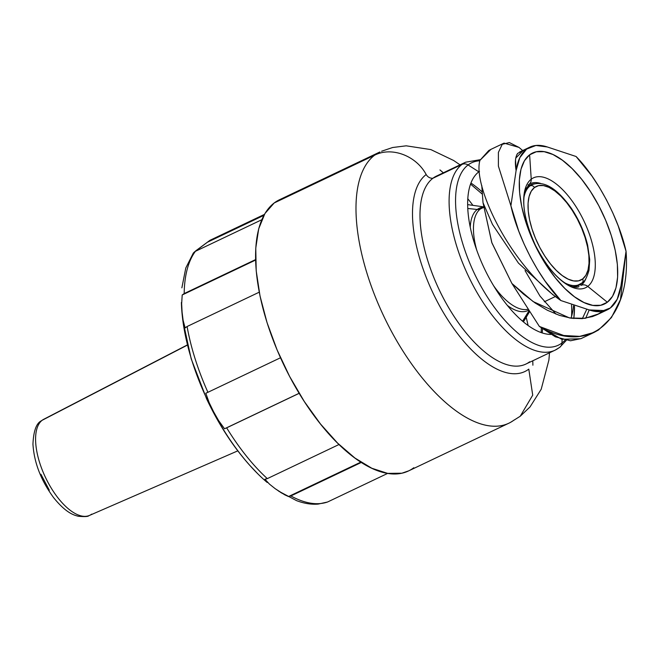 <?xml version="1.0" encoding="UTF-8"?>
<svg xmlns="http://www.w3.org/2000/svg" width="659" height="659" viewBox="0 0 659 659"><rect width="100%" height="100%" fill="white"/><g stroke="black" fill="none" stroke-linecap="round" stroke-linejoin="round"><path stroke-width="0.99" d="M559.722 347.351A6.829 6.079 -127.1 0 0 561.946 342.993L562.135 339.41L561.946 342.993A6.829 6.079 52.9 0 1 559.722 347.351A6.829 6.079 52.9 0 1 558.766 347.936A104.081 46.476 -115.4 0 1 555.109 350.16A104.081 46.476 -115.4 0 1 470.51 280.429A104.081 46.476 -115.4 0 1 462.008 164.412L432.897 178.268L462.008 164.412A104.081 46.476 -115.4 0 1 465.658 162.188L436.546 176.044A104.081 46.476 64.6 0 0 432.897 178.268C430.055 178.4 427.815 177.147 426.175 174.528C416.117 155.631 391.718 146.479 374.609 155.186A150.161 67.053 -115.4 0 1 379.881 151.974L279.49 199.751A150.161 67.053 64.6 0 0 274.21 202.956L374.609 155.186A150.161 67.053 -115.4 0 0 386.882 322.572A150.161 67.053 -115.4 0 0 508.929 423.169A150.161 67.053 -115.4 0 0 514.201 419.956A150.161 67.053 -115.4 0 1 390.021 328.684A150.161 67.053 -115.4 0 1 374.609 155.186C391.718 146.479 416.117 155.631 426.175 174.528A110.374 49.285 64.6 0 0 437.51 302.044A110.374 49.285 64.6 0 0 528.79 369.139A110.374 49.285 -115.4 0 1 437.51 302.044A110.374 49.285 -115.4 0 1 426.175 174.528C427.815 177.147 430.055 178.4 432.897 178.268A104.081 46.476 64.6 0 0 443.581 298.519A104.081 46.476 64.6 0 0 529.655 361.791M528.79 369.139L532.719 395.161L520.231 416.241L532.719 395.161L528.79 369.139M530.058 183.729L529.004 184.372A6.829 6.088 -127.1 0 0 531.236 179.207A60.793 27.151 64.6 0 0 537.48 249.448A60.793 27.151 64.6 0 0 587.754 286.401A6.829 6.088 -127.1 0 0 581.016 285.38L580.447 284.317A55.751 24.894 -115.4 0 1 578.487 285.512A55.751 24.894 -115.4 0 1 572.218 286.591A55.751 24.894 64.6 0 0 580.447 284.317L576.328 286.278L580.447 284.317L581.016 285.38A6.829 6.088 52.9 0 1 587.754 286.401A60.793 27.151 64.6 0 0 581.518 216.16A60.793 27.151 64.6 0 0 531.236 179.207A60.793 27.151 64.6 0 0 537.48 249.448A60.793 27.151 64.6 0 0 587.754 286.401L607.343 302.234A83.602 37.332 -115.4 0 1 538.205 251.417A83.602 37.332 -115.4 0 1 529.622 154.824L531.236 179.207A6.829 6.088 52.9 0 1 529.029 184.355A6.829 6.088 52.9 0 1 528.065 184.948M479.867 160.788A100.975 45.092 64.6 0 0 468.071 164.956L478.829 171.826A90.102 40.232 -115.4 0 1 479.447 171.381A90.102 40.232 64.6 0 0 478.829 171.826L479.455 171.529L478.829 171.826A90.102 40.232 64.6 0 0 482.067 263.501A90.102 40.232 64.6 0 0 550.784 334.434A90.102 40.232 -115.4 0 1 482.067 263.501A90.102 40.232 -115.4 0 1 478.829 171.826L468.071 164.956A6.829 6.079 -127.1 0 0 462.008 164.412A6.829 6.079 52.9 0 1 468.071 164.956A100.975 45.092 64.6 0 0 478.442 281.615A100.975 45.092 64.6 0 0 561.946 342.993A100.975 45.092 64.6 0 0 565.051 340.135M573.775 318.528A100.975 45.092 64.6 0 0 574.5 306.155M573.503 305.776A90.102 40.232 -115.4 0 1 570.991 318.19A90.102 40.232 64.6 0 0 573.503 305.776M571.542 304.993A104.081 46.476 -115.4 0 1 571.567 316.369M542.258 332.935A104.081 46.476 64.6 0 0 542.522 328.923M482.248 192.033A104.081 46.476 64.6 0 0 470.921 183.021M439.957 169.948A150.161 67.053 -115.4 0 1 443.326 172.823M467.775 198.73A150.161 67.053 -115.4 0 1 472.923 205.361M526.187 317.3A150.161 67.053 -115.4 0 1 528.09 325.472M532.769 360.786A150.161 67.053 -115.4 0 1 532.884 365.21M528.889 310.035A56.641 25.289 -115.4 0 1 507.463 305.512A56.641 25.289 -115.4 0 0 528.889 310.035M477.248 209.48A56.641 25.289 -115.4 0 0 470.246 227.322A56.641 25.289 -115.4 0 1 477.248 209.48L467.742 208.466L477.248 209.48A6.821 6.079 -127.1 0 0 480.378 208.969A6.821 6.079 52.9 0 1 477.248 209.48A56.641 25.289 -115.4 0 1 483.393 207.173M522.603 321.18L529.193 310.504L522.603 321.18M480.378 208.969A55.751 24.894 64.6 0 0 476.795 250.329A55.751 24.894 64.6 0 1 480.378 208.969L483.434 207.511L480.378 208.969A55.751 24.894 64.6 0 1 482.339 207.774L483.409 207.264M493.739 285.932A55.751 24.894 64.6 0 0 528.337 309.17A55.751 24.894 64.6 0 1 493.739 285.932M525.775 189.009A55.751 24.894 -115.4 0 1 528.617 186.011A55.751 24.894 64.6 0 0 525.775 189.009M528.156 185.13L528.617 186.011L528.156 185.13M531.146 183.276A56.962 25.437 -115.4 0 1 540.66 183.441A56.962 25.437 -115.4 0 0 529.317 184.116M586.642 309.532L582.358 318.618M598.701 313.865L584.97 318.33L569.533 317.951L533.156 301.583L511.911 283.477L539.375 326.444L563.7 335.489L579.714 336.362L594.121 332.4L598.537 329.953L611.428 317.572L620.473 299.557L626.05 251.277C618.958 219.027 597.351 178.045 576.081 156.504L547.316 146.973L535.948 145.466L526.599 149.099L519.844 157.641L516.096 170.574L510.906 205.773C518.007 238.031 539.606 279.004 560.875 300.545C509.769 265.272 472.338 184.825 479.958 160.326C472.338 184.825 509.769 265.272 560.875 300.545L589.245 309.944L600.835 311.608L610.358 307.959L617.211 299.235L620.935 285.981L626.05 251.277L620.935 285.981A90.102 40.232 -115.4 0 1 610.358 307.959A90.102 40.232 -115.4 0 1 589.245 309.944L560.875 300.545L545.133 281.171L537.571 269.638L530.52 257.216L524.193 244.258L518.748 231.128L510.906 205.773L516.096 170.574C514.728 161.875 515.354 156.076 517.974 153.201C516.986 153.811 516.17 155.977 515.536 159.7L516.096 170.574A90.102 40.232 -115.4 0 1 526.599 149.099L517.974 153.201L526.599 149.099A90.102 40.232 -115.4 0 1 547.316 146.973L576.081 156.504L591.831 175.879L599.385 187.411L606.437 199.834L612.771 212.791L618.208 225.922L626.05 251.277C631.223 318.47 590.711 356.478 539.375 326.444L511.911 283.477L491.927 242.949L483.014 202.692L491.762 242.487L511.919 283.485L523.444 294.062L535.265 303.058L547.357 310.249L559.475 315.373L571.073 318.198L582.144 318.635L592.466 316.575L596.865 314.804L602.754 311.336L599.023 313.692M529.515 147.295L519.465 152.072M528.419 147.88L522.908 150.853L515.783 158.036M525.042 270.585L539.927 295.99L556.015 314.129M585.752 318.215L589.204 309.936M564.656 301.797L589.245 309.944L605.432 310.62M529.622 154.824L524.465 160.705L520.997 169.198L519.35 179.965L519.597 192.593L521.722 206.613L525.635 221.465L531.203 236.597L538.205 251.417L546.369 265.355L555.38 277.876L564.895 288.502L574.549 296.83L583.973 302.522L592.795 305.381L600.687 305.282L607.343 302.234L612.499 296.352L615.967 287.859L617.615 277.093L617.368 264.457L615.242 250.445L611.321 235.584L605.753 220.46L598.759 205.641L590.596 191.703L581.584 179.182L572.07 168.547L562.415 160.228L552.992 154.527L544.169 151.677L536.278 151.776L529.622 154.824A83.602 37.332 -115.4 0 1 598.759 205.641A83.602 37.332 -115.4 0 1 607.343 302.234L587.754 286.401A60.793 27.151 64.6 0 0 581.518 216.16A60.793 27.151 64.6 0 0 531.236 179.207L529.622 154.824M580.447 284.317A55.751 24.894 64.6 0 0 581.839 283.082A55.751 24.894 -115.4 0 1 580.447 284.317M534.573 183.754A55.751 24.894 64.6 0 0 528.617 186.011A55.751 24.894 -115.4 0 1 530.577 184.825A55.751 24.894 -115.4 0 1 534.573 183.754M585.917 278.559A56.962 25.437 -115.4 0 1 581.016 285.38M285.306 197.684L274.21 202.956L264.943 213.524L258.715 228.772L255.766 248.113L256.203 270.808L260.017 295.982L267.06 322.663L277.06 349.838L289.631 376.454L304.293 401.496L320.48 423.984L337.573 443.079L354.913 458.021L371.833 468.261L387.69 473.384L401.858 473.211L408.827 470.806M374.609 155.186L274.21 202.956A150.161 67.053 64.6 0 0 286.484 370.342A150.161 67.053 64.6 0 0 408.539 470.938A150.161 67.053 64.6 0 0 413.811 467.733M432.897 178.268A104.081 46.476 64.6 0 0 441.398 294.285A104.081 46.476 64.6 0 0 525.997 364.015L555.109 350.16L559.705 347.359L566.303 340.373M462.008 164.412A104.081 46.476 64.6 0 0 469.447 278.287A104.081 46.476 64.6 0 0 553.123 350.975M561.946 342.993A100.975 45.092 -115.4 0 1 478.442 281.615A100.975 45.092 -115.4 0 1 468.071 164.956M580.859 338.718L561.765 339.294L539.375 326.444L555.364 336.823L570.505 340.777L581.139 338.578M600.711 311.616L600.398 312.407L600.711 311.616M483.014 202.692L481.778 185.525L483.014 202.692L492.479 224.422L518.452 263.106L552.983 294.828L555.636 296.591M490.947 149.346L479.958 160.326L488.739 150.557L491.103 149.28M510.906 205.773L498.393 166.109L498.393 152.402L502.24 144.321L509.366 142.566L518.979 147.402L522.686 150.54L518.979 147.402L504.036 143.118L502.24 144.321L498.393 152.402L498.393 166.109L510.906 205.773M184.454 330.76A140.655 62.811 64.6 0 0 248.665 464.06M187.387 344.912L43.741 419.281A53.239 23.773 64.6 0 0 42.192 420.261A53.239 23.773 64.6 0 0 47.654 481.77A53.239 23.773 64.6 0 0 91.683 514.135M195.69 250.881L209.99 240.296L264.44 214.389L209.99 240.296L194.207 252.133M193.4 252.941L195.393 251.334A143.588 64.112 64.6 0 0 184.174 293.576L182.205 294.968L181.645 303.774L182.09 312.177L183.12 320.323L185.13 327.902L187.098 326.51A143.588 64.112 64.6 0 0 207.915 392.303L205.806 393.242L209.183 402.698L213.59 411.743L218.599 420.557L224.538 428.778L226.655 427.839A143.588 64.112 64.6 0 0 267.307 478.632L264.918 479.225L269.498 484.151L275.116 488.632L284.729 494.818L288.485 496.548L290.874 495.955A143.588 64.112 64.6 0 0 327.556 502.001L387.69 473.384L327.556 502.001A143.588 64.112 64.6 0 1 290.874 495.955L361.33 462.437L290.874 495.955M267.216 482.487A140.655 62.811 -115.4 0 1 181.398 302.473M42.192 420.261L187.428 345.085L42.192 420.261A53.239 23.773 64.6 0 0 46.361 479.25A53.239 23.773 64.6 0 0 89.492 515.42L237.8 450.855M226.655 427.839L299.17 393.332L226.655 427.839A143.588 64.112 64.6 0 0 267.307 478.632L339.031 444.504L267.307 478.632M187.098 326.51L259.251 292.176L187.098 326.51A143.588 64.112 64.6 0 0 207.915 392.303L280.503 357.763L207.915 392.303M195.393 251.334L261.788 219.735L195.393 251.334A143.588 64.112 64.6 0 0 184.174 293.576L255.568 259.605L184.174 293.576M40.891 474.216L49.31 490.189M207.939 241.977L263.905 215.345L207.939 241.977M186.019 327.161L185.13 327.902L183.12 320.323L182.09 312.177L181.645 303.774L182.205 294.968L255.577 260.058L182.213 294.952M224.579 428.762L299.145 393.283L224.538 428.778L218.599 420.557L213.59 411.743L209.183 402.698L205.806 393.242M288.502 496.548L360.844 462.124L288.485 496.548L281.344 492.858L275.116 488.632L269.498 484.151L264.918 479.225L266.096 479.044M581.988 282.975A3.419 3.04 -127.1 0 0 582.655 278.963A51.847 23.156 -115.4 0 1 539.779 247.446A51.847 23.156 -115.4 0 1 534.449 187.543A3.419 3.04 -127.1 0 0 530.108 185.846A55.265 24.68 64.6 0 0 523.954 197.288A55.265 24.68 -115.4 0 1 530.108 185.846L527.282 187.189L530.108 185.846A3.419 3.04 52.9 0 1 534.449 187.543A51.847 23.156 -115.4 0 1 577.333 219.06A51.847 23.156 -115.4 0 1 582.655 278.963A3.419 3.04 52.9 0 1 581.485 283.288A55.265 24.68 -115.4 0 1 579.541 284.466A55.265 24.68 -115.4 0 1 564.639 282.785A55.265 24.68 64.6 0 0 578.503 284.902M530.108 185.846A55.265 24.68 -115.4 0 1 532.052 184.66C543.864 180.311 556.929 188.153 571.246 208.162C578.997 219.793 584.467 232.149 587.647 245.23L589.723 259.728L589.006 270.256C586.839 277.711 584.492 281.961 581.955 282.999L575.307 286.484M582.556 282.365A55.265 24.68 -115.4 0 1 581.485 283.288M582.655 278.963L578.528 280.858L573.635 280.915L568.157 279.144L562.316 275.61L556.328 270.454L550.43 263.855L544.836 256.096L539.779 247.446L535.438 238.253L531.986 228.871L529.548 219.661L528.238 210.971L528.081 203.129L529.103 196.456L531.253 191.192L534.449 187.543L538.576 185.649L543.477 185.591L548.947 187.362L554.787 190.896L560.776 196.053L566.682 202.642L572.267 210.41L577.333 219.06L581.675 228.245L585.126 237.627L587.556 246.845L588.874 255.535L589.022 263.369L588.009 270.05L585.851 275.314L582.655 278.963M549.507 352.829L548.898 360.069L541.204 389.247L530.025 406.949L520.231 416.241L510.568 422.328M465.658 162.188L480.32 159.676M574.508 306.155L573.849 318.536M544.309 301.781L555.455 296.476M596.848 314.813L607.194 309.887M529.004 184.372L525.108 190.929C521.607 203.928 525.025 222.034 535.363 245.263C546.673 267.043 558.379 280.619 570.455 285.965C574.788 287.431 577.638 287.645 579.014 286.599M483.36 206.819L467.626 204.619M529.754 311.394L523.419 321.872M508.929 423.169L408.539 470.938M381.569 151.24L392.632 147.509L406.208 145.82L430.854 149.593L453.639 160.491L460.056 164.857M541.187 332.573L541.319 328.001M482.404 194.224L470.526 184.083M601.387 312.251L602.68 311.353M594.121 332.4L580.941 338.668M504.036 143.118L490.864 149.395M182.181 314.829L182.798 320.307L191.192 358.826L206.671 398.992C218.706 424.478 233.047 446.563 249.687 465.262L257.858 473.87M43.099 419.635L41.303 420.837C36.311 423.276 33.527 431.068 32.95 444.207C34.136 462.775 41.064 480.642 53.733 497.809C67.169 514.341 75.077 515.247 78.223 516.269C84.723 516.821 88.257 516.623 88.808 515.684M193.351 252.998L185.78 268.015L181.868 287.843M327.49 502.026L318.173 504.086C311.386 504.662 304.178 503.517 296.566 500.642L278.6 491.128M532.052 184.66L527.818 186.678"/></g></svg>
